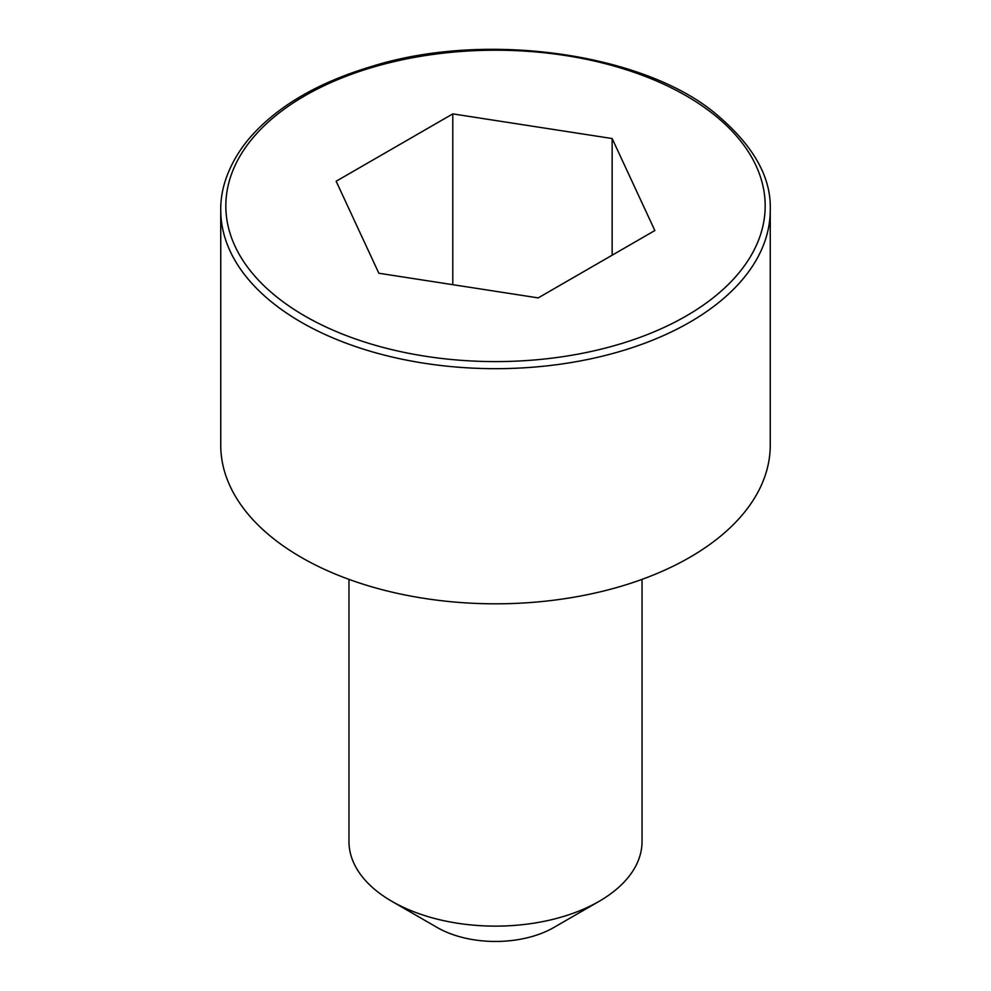 <?xml version="1.0" encoding="UTF-8"?>
<svg xmlns="http://www.w3.org/2000/svg" width="991" height="991" viewBox="0 0 991 991"><rect width="100%" height="100%" fill="white"/><g stroke="black" fill="none" stroke-linecap="round" stroke-linejoin="round"><path stroke-width="1.49" d="M220.745 210.042L220.745 445.194A274.755 158.622 0 0 0 390.355 591.738A274.755 158.622 0 0 0 689.786 557.351A274.755 158.622 0 0 0 770.255 445.194L770.255 210.042C771.456 176.732 752.677 144.153 713.916 112.28C641.97 53.502 485.962 30.634 371.922 66.36C334.041 77.682 302.713 92.782 277.926 111.636C261.079 124.569 248.122 138.071 239.029 152.168C226.617 171.616 220.522 190.904 220.745 210.042A274.755 158.622 0 0 0 390.355 356.599A274.755 158.622 0 0 0 689.786 322.211A274.755 158.622 0 0 0 770.255 210.042M348.968 579.376L348.968 841.52A146.532 84.607 0 0 0 391.879 901.339A146.532 84.607 0 0 0 599.121 901.339L599.121 901.339A146.532 84.607 0 0 0 642.032 841.52L642.032 579.376M599.121 901.339L553.783 927.514L599.121 901.339M391.879 901.339L437.217 927.514A82.426 47.593 0 0 0 553.783 927.514M378.847 273.243L538.2 297.895L654.853 230.544L612.153 138.542L452.8 113.891L336.147 181.242L378.847 273.243M612.153 138.542L612.153 255.195M452.8 113.891L452.8 284.69M686.193 315.993A269.676 155.698 0 0 0 565.304 55.508A269.676 155.698 0 0 0 235.016 246.189A269.676 155.698 0 0 0 686.193 315.993"/></g></svg>
